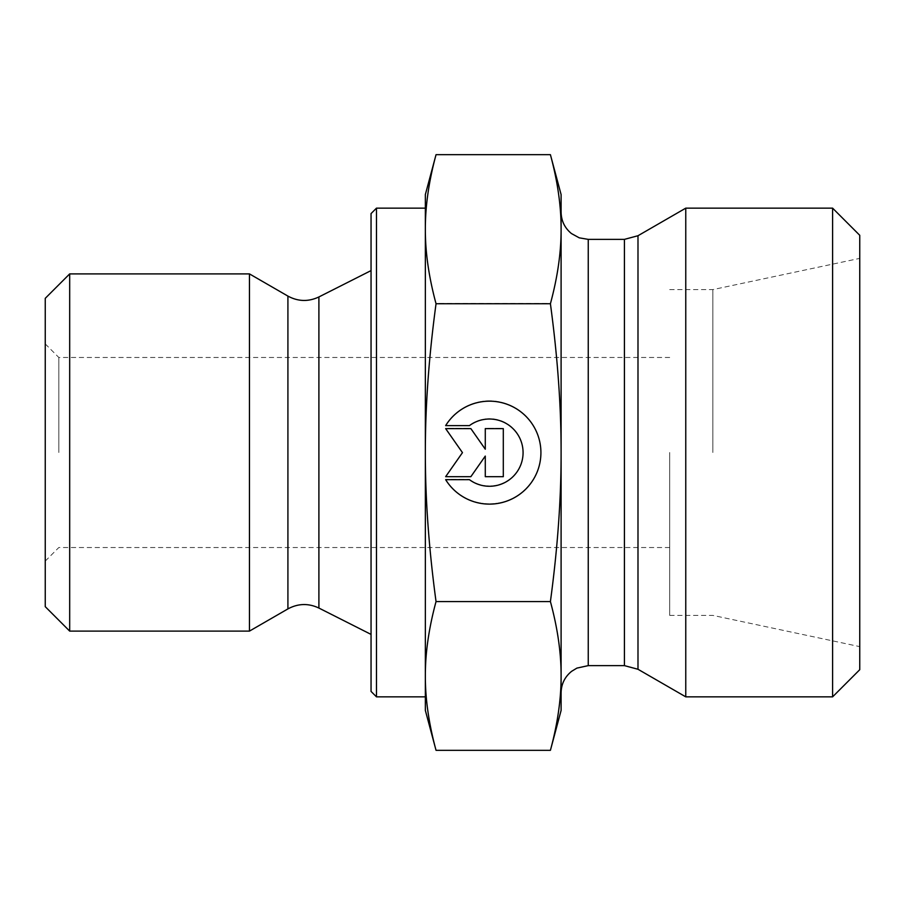 <?xml version="1.0" encoding="UTF-8"?>
<svg xmlns="http://www.w3.org/2000/svg" width="905" height="905" viewBox="0 0 905 905"><rect width="100%" height="100%" fill="white"/><g stroke="black" fill="none" stroke-linecap="round" stroke-linejoin="round"><path stroke-width="0.68" stroke-dasharray="4.53 3.39" d="M58.825 452.5L58.825 357.475L58.825 452.5M45.25 606.667L45.25 298.333M669.7 452.5L669.7 615.4L669.7 452.5M445.656 479.379L445.656 479.379A51.461 51.461 180 0 0 540.919 452.353A51.461 51.461 180 0 0 445.656 425.327L445.656 425.327A51.461 51.461 0 0 1 540.919 452.353A51.461 51.461 0 0 1 445.656 479.379L469.435 479.379L445.656 479.379M469.435 479.379L469.435 479.379A33.632 33.632 180 0 0 523.079 452.353A33.632 33.632 180 0 0 469.435 425.327A33.632 33.632 -0 0 1 523.079 452.353A33.632 33.632 -0 0 1 469.435 479.379M469.435 425.327L445.656 425.327L469.435 425.327M503.304 476.369L485.284 476.369L503.304 476.369L503.304 428.325L485.284 428.325L485.284 448.914L470.872 428.325L445.656 428.325L462.466 452.353L445.656 476.369L470.872 476.369L485.284 455.792L485.284 476.369L485.284 455.792L470.872 476.369L445.656 476.369L462.466 452.353L445.656 428.325L470.872 428.325L485.284 448.914L485.284 428.325L503.304 428.325L503.304 476.369M445.656 425.622L445.656 425.622A51.461 51.461 180 0 1 540.919 452.647L540.919 452.647M445.656 479.673L469.435 479.673A33.632 33.632 0 0 0 523.079 452.647L523.079 452.647M503.304 428.631L485.284 428.631M485.284 449.208L470.872 428.631L445.656 428.631M462.466 452.647L445.656 476.675M485.284 456.086L485.284 476.675M69.685 273.898L69.685 631.102M249.463 273.898L249.463 631.102M436.04 750.324C428.834 723.661 425.271 698.818 425.35 675.797C425.271 652.777 428.834 627.934 436.04 601.259C428.846 548.034 425.282 498.451 425.35 452.5L425.35 710.425M436.04 303.435C428.834 276.828 425.271 252.031 425.35 229.055L425.35 452.353C425.271 406.356 428.834 356.717 436.04 303.435L550.41 303.435C557.616 356.717 561.179 406.356 561.1 452.353C561.179 498.35 557.616 547.989 550.41 601.259C557.616 627.934 561.179 652.777 561.1 675.797C561.179 698.818 557.616 723.661 550.41 750.324M425.35 194.575L425.35 229.055C425.271 206.08 428.834 181.283 436.04 154.676M436.04 601.259L550.41 601.259M425.35 208.15L425.35 452.353M425.35 452.5L425.35 696.85M425.35 675.945L425.35 229.203M371.05 691.42L371.05 213.58M376.48 208.15L376.48 696.85M371.05 452.398L371.05 634.405L371.05 452.398M550.41 154.676C557.616 181.283 561.179 206.08 561.1 229.055C561.179 252.031 557.616 276.828 550.41 303.435M561.1 710.425L561.1 194.575M561.1 452.5L561.1 212.222L561.1 452.5M712.857 452.5L712.857 289.6L712.857 452.5M859.75 452.5L859.75 646.623L859.75 452.5M685.764 208.15L685.764 696.85M832.6 696.85L832.6 208.15M859.75 235.3L859.75 669.7M287.914 296.093L287.914 608.907M318.899 296.953L318.899 608.047M637.991 235.73L637.991 669.27M624.416 665.628L624.416 239.373M588.25 239.373L588.25 665.628M669.7 357.475L58.825 357.475L45.25 343.9M669.7 547.525L58.825 547.525L45.25 561.1M669.7 615.4L712.857 615.4L859.75 646.623M669.7 289.6L712.857 289.6L859.75 258.378"/><path stroke-width="1.36" d="M69.685 273.898L45.25 298.333L45.25 606.667L69.685 631.102L69.685 273.898L249.463 273.898L249.463 631.102L69.685 631.102M445.656 425.622L469.435 425.622L445.656 425.622A51.461 51.461 0 0 1 540.919 452.647A51.461 51.461 0 0 1 445.656 479.673A51.461 51.461 180 0 0 540.919 452.647M469.435 425.622L469.435 425.622A33.632 33.632 0 0 1 523.079 452.647L523.079 452.647A33.632 33.632 180 0 0 469.435 425.622M445.656 479.673L469.435 479.673A33.632 33.632 180 0 0 523.079 452.647M485.284 428.631L503.304 428.631L503.304 476.675L485.284 476.675L485.284 456.086L470.872 476.675L445.656 476.675L462.466 452.647L445.656 428.631L470.872 428.631L485.284 449.208L485.284 428.631L485.284 449.208M445.656 428.631L462.466 452.647M445.656 476.675L470.872 476.675L485.284 456.086M485.284 476.675L503.304 476.675L503.304 428.631M436.04 750.324L425.35 710.425L425.35 675.945C425.271 698.92 428.834 723.717 436.04 750.324L550.41 750.324L561.1 710.425L561.1 675.945C561.179 652.969 557.616 628.172 550.41 601.565C557.616 548.283 561.179 498.644 561.1 452.647L561.1 452.5C561.168 406.549 557.604 356.966 550.41 303.741C557.616 277.066 561.179 252.224 561.1 229.203C561.179 206.182 557.616 181.339 550.41 154.676L561.1 194.575L561.1 452.5M436.04 154.676C428.834 181.339 425.271 206.182 425.35 229.203L425.35 194.575L436.04 154.676L550.41 154.676M425.35 452.647C425.271 498.644 428.834 548.283 436.04 601.565C428.834 628.172 425.271 652.969 425.35 675.945L425.35 229.203C425.271 252.224 428.834 277.066 436.04 303.741C428.834 357.011 425.271 406.65 425.35 452.647M436.04 601.565L550.41 601.565M436.04 303.741L550.41 303.741M550.41 750.324C557.616 723.717 561.179 698.92 561.1 675.945L561.1 452.647M376.48 696.85L376.48 208.15L371.05 213.58L371.05 691.42L376.48 696.85L425.35 696.85L425.35 675.945M425.35 229.203L425.35 208.15L376.48 208.15M637.991 669.27L685.764 696.85L685.764 208.15L637.991 235.73L624.416 239.373L624.416 665.628L637.991 669.27L637.991 235.73M832.6 696.85L859.75 669.7L859.75 235.3L832.6 208.15L832.6 696.85L685.764 696.85M287.914 296.093C298.096 301.591 308.424 301.885 318.899 296.953L318.899 608.047C308.424 603.115 298.096 603.409 287.914 608.907L287.914 296.093L249.463 273.898M624.416 665.628L588.25 665.628L588.25 239.373L624.416 239.373M287.914 608.907L249.463 631.102M318.899 608.047L371.05 634.405M318.899 296.953L371.05 270.595M588.25 239.373L579.257 237.834L571.44 233.547C564.743 228.015 561.292 220.911 561.1 212.222M588.25 665.628L576.881 668.116L571.609 671.329C564.799 676.861 561.292 684.01 561.1 692.778M832.6 208.15L685.764 208.15"/></g></svg>
